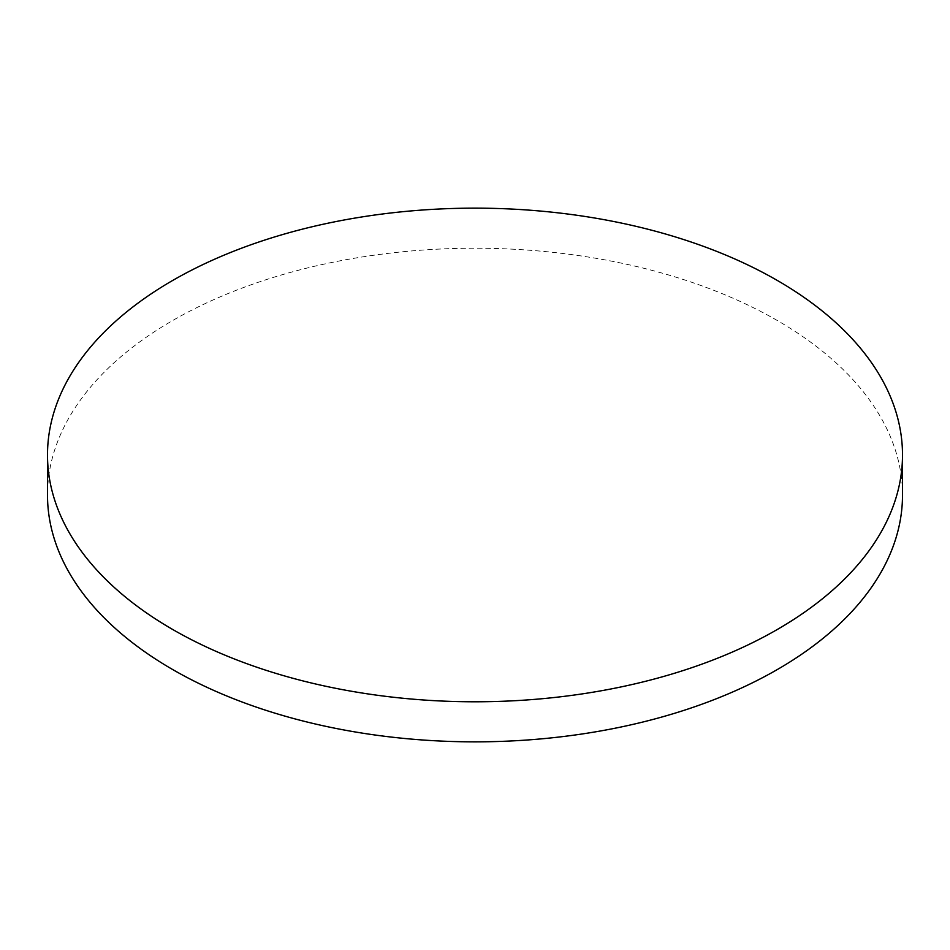 <?xml version="1.0" encoding="UTF-8"?>
<svg xmlns="http://www.w3.org/2000/svg" width="950" height="950" viewBox="0 0 950 950"><rect width="100%" height="100%" fill="white"/><g stroke="black" fill="none" stroke-linecap="round" stroke-linejoin="round"><path stroke-width="0.71" stroke-dasharray="4.75 3.56" d="M902.5 495.033A427.5 246.81 0 0 0 777.29 320.506A427.5 246.81 0 0 0 172.71 320.506A427.5 246.81 0 0 0 47.5 495.033"/><path stroke-width="1.43" d="M47.5 454.967L47.5 495.033A427.5 246.81 0 0 0 172.71 669.56A427.5 246.81 0 0 0 777.29 669.56A427.5 246.81 0 0 0 902.5 495.033L902.5 454.967A427.5 246.81 0 0 0 777.29 280.44A427.5 246.81 0 0 0 172.71 280.44A427.5 246.81 0 0 0 47.5 454.967A427.5 246.81 0 0 0 172.71 629.494A427.5 246.81 0 0 0 777.29 629.494A427.5 246.81 0 0 0 902.5 454.967"/></g></svg>

